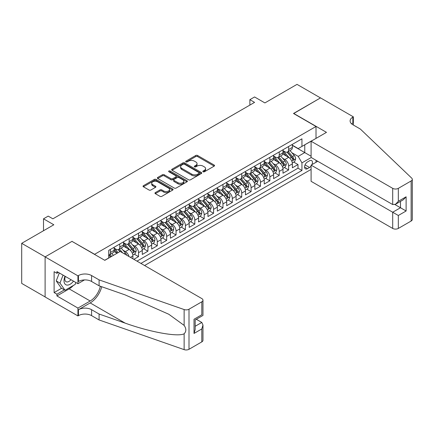 <?xml version="1.0" encoding="UTF-8"?>
<svg xmlns="http://www.w3.org/2000/svg" width="434" height="434" viewBox="0 0 434 434"><rect width="100%" height="100%" fill="white"/><g stroke="black" fill="none" stroke-linecap="round" stroke-linejoin="round"><path stroke-width="0.65" d="M203.101 171.772A0.911 0.526 0 0 0 204.387 171.772L214.174 166.124A1.302 0.754 0 0 0 214.553 165.593A1.302 0.754 0 0 0 214.174 165.061L197.6 155.491A1.302 0.754 0 0 0 195.756 155.491L185.974 161.139A0.911 0.526 0 0 0 185.709 161.513A0.911 0.526 0 0 0 185.974 161.882A0.911 0.526 0 0 0 187.26 161.882L188.53 161.155A4.166 2.403 0 0 1 194.421 161.155L195.805 161.953A4.166 2.403 0 0 1 197.025 163.651A4.166 2.403 0 0 1 195.805 165.354L194.535 166.081A0.911 0.526 0 0 0 194.269 166.455A0.911 0.526 0 0 0 194.535 166.83A0.911 0.526 0 0 0 195.826 166.83L197.09 166.097A4.166 2.403 0 0 1 202.987 166.097L204.365 166.895A4.166 2.403 0 0 1 205.586 168.593A4.166 2.403 0 0 1 204.365 170.296L203.101 171.029A0.911 0.526 0 0 0 202.835 171.397A0.911 0.526 0 0 0 203.101 171.772L203.101 171.029M155.334 192.598A1.302 0.754 0 0 0 154.954 193.13A1.302 0.754 0 0 0 155.334 193.662L159.983 196.347A1.302 0.754 0 0 0 161.828 196.347L172.694 190.07A1.302 0.754 0 0 0 173.074 189.539A1.302 0.754 0 0 0 172.694 189.007L156.115 179.437A1.302 0.754 0 0 0 154.276 179.437L143.41 185.714A1.302 0.754 0 0 0 143.03 186.246A1.302 0.754 0 0 0 143.41 186.777L149.03 190.016A1.302 0.754 0 0 0 150.869 190.016L155.518 187.336A1.302 0.754 0 0 0 155.898 186.804A1.302 0.754 0 0 0 155.518 186.273L152.735 184.662A3.483 2.013 0 0 1 151.716 183.24A3.483 2.013 0 0 1 153.864 181.385A3.483 2.013 0 0 1 157.661 181.819L168.571 188.117A3.483 2.013 0 0 1 169.591 189.539A3.483 2.013 0 0 1 167.443 191.399A3.483 2.013 0 0 1 163.645 190.96L161.828 189.913A1.302 0.754 0 0 0 159.983 189.913L155.334 192.598L155.334 193.662L159.983 190.998L159.983 189.913M72.12 241.456L94.634 254.291L316.017 126.478L293.503 113.48L320.471 97.91L297.019 84.37L264.892 102.923L254.574 96.961L249.881 99.674L254.574 102.381L52.888 218.817L48.201 216.11L43.508 218.817L43.508 230.736M72.12 241.293L45.152 256.863L21.7 243.328L53.827 224.774L43.508 218.817M188.622 179.812A1.302 0.754 0 0 0 190.461 179.812L201.327 173.54A1.302 0.754 0 0 0 201.707 173.009A1.302 0.754 0 0 0 201.327 172.477L184.754 162.907A1.302 0.754 0 0 0 182.909 162.907L172.048 169.179A1.302 0.754 0 0 0 171.663 169.71A1.302 0.754 0 0 0 172.048 170.242L188.622 179.812M169.233 171.967A0.911 0.526 0 0 1 170.161 172.097L170.161 171.012L187.011 180.745A1.302 0.754 0 0 1 187.39 181.271A1.302 0.754 0 0 1 187.011 181.803L176.144 188.079A1.302 0.754 0 0 1 174.305 188.079L157.726 178.51L157.726 177.446A1.302 0.754 0 0 0 157.347 177.978A1.302 0.754 0 0 0 157.726 178.51M157.726 177.446L162.381 174.761A1.302 0.754 0 0 1 164.22 174.761L170.942 178.64A1.302 0.754 0 0 0 172.781 178.64L175.868 176.86A1.302 0.754 0 0 0 176.247 176.329A1.302 0.754 0 0 0 175.868 175.797L168.869 171.756A0.911 0.526 0 0 1 168.604 171.387A0.911 0.526 0 0 1 169.168 170.898A0.911 0.526 0 0 1 170.161 171.012M45.103 296.916L21.7 283.402L21.7 243.328M133.846 259.331L138.533 256.624L134.269 254.156M132.43 244.809L134.784 246.17A5.306 3.065 60 0 1 138.533 252.669L142.287 250.499L142.287 254.454L147.918 251.205L143.649 248.742M141.809 239.394L144.164 240.756A5.306 3.065 60 0 1 147.918 247.255L151.667 245.085L151.667 249.04L157.298 245.79L153.028 243.328M151.189 233.98L153.544 235.337A5.306 3.065 60 0 1 157.298 241.836L161.047 239.671L161.047 243.626L166.678 240.376L162.408 237.908M160.569 228.561L162.924 229.922A5.306 3.065 60 0 1 166.678 236.422L170.426 234.257L170.426 238.206L176.058 234.957L171.788 232.494M169.949 223.147L172.303 224.508A5.306 3.065 60 0 1 176.058 231.007L179.812 228.837L179.812 232.792L185.437 229.543L181.168 227.08M179.329 217.732L181.683 219.089A5.306 3.065 60 0 1 185.437 225.588L189.191 223.423L189.191 227.378L194.817 224.128L190.548 221.666M188.709 212.313L191.069 213.674A5.306 3.065 60 0 1 194.817 220.174L198.571 218.009L198.571 221.958L204.197 218.709L199.933 216.246M198.094 206.899L200.448 208.26A5.306 3.065 60 0 1 204.197 214.759L207.951 212.589L207.951 216.544L213.577 213.295L209.313 210.832M207.474 201.484L209.828 202.841A5.306 3.065 60 0 1 213.577 209.34L217.331 207.175L217.331 211.13L222.962 207.881L218.693 205.418M216.854 196.065L219.208 197.427A5.306 3.065 60 0 1 222.962 203.926L226.711 201.761L226.711 205.711L232.342 202.466L228.072 199.998M226.233 190.651L228.588 192.012A5.306 3.065 60 0 1 232.342 198.512L236.091 196.342L236.091 200.296L241.722 197.047L237.452 194.584M235.613 185.237L237.968 186.593A5.306 3.065 60 0 1 241.722 193.092L245.476 190.927L245.476 194.882L251.102 191.633L246.832 189.17M244.993 179.817L247.347 181.179A5.306 3.065 60 0 1 251.102 187.678L254.856 185.513L254.856 189.468L260.481 186.219L256.212 183.75M254.373 174.403L256.733 175.765A5.306 3.065 60 0 1 260.481 182.264L264.235 180.094L264.235 184.049L269.861 180.799L265.597 178.336M263.758 168.989L266.113 170.35A5.306 3.065 60 0 1 269.861 176.85L273.615 174.68L273.615 178.634L279.241 175.385L274.977 172.922M273.138 163.575L275.492 164.931A5.306 3.065 60 0 1 279.241 171.43L282.995 169.265L282.995 173.22L288.626 169.971L288.626 166.016A5.306 3.065 -120 0 0 284.872 159.517L282.518 158.155M284.357 167.502L288.626 169.971M117.055 253.266L113.974 251.487M132.907 258.789L132.907 255.919A5.306 3.065 -120 0 0 129.153 249.42L123.354 246.067M128.936 256.494A5.306 3.065 60 0 0 125.404 251.584L123.044 250.223M142.287 250.499A5.306 3.065 -120 0 0 138.533 244.006L132.733 240.653M151.667 245.085A5.306 3.065 -120 0 0 147.918 238.586L142.113 235.239M161.047 239.671A5.306 3.065 -120 0 0 157.298 233.172L151.493 229.825M170.426 234.257A5.306 3.065 -120 0 0 166.678 227.758L160.873 224.405M179.812 228.837A5.306 3.065 -120 0 0 176.058 222.338L170.258 218.991M189.191 223.423A5.306 3.065 -120 0 0 185.437 216.924L179.638 213.577M198.571 218.009A5.306 3.065 -120 0 0 194.817 211.51L189.018 208.157M207.951 212.589A5.306 3.065 -120 0 0 204.197 206.09L198.398 202.743M217.331 207.175A5.306 3.065 -120 0 0 213.577 200.676L207.778 197.329M226.711 201.761A5.306 3.065 -120 0 0 222.962 195.262L217.157 191.909M236.091 196.342A5.306 3.065 -120 0 0 232.342 189.842L226.537 186.495M245.476 190.927A5.306 3.065 -120 0 0 241.722 184.428L235.922 181.081M254.856 185.513A5.306 3.065 -120 0 0 251.102 179.014L245.302 175.661M264.235 180.094A5.306 3.065 -120 0 0 260.481 173.6L254.682 170.247M273.615 174.68A5.306 3.065 -120 0 0 269.861 168.18L264.062 164.833M282.995 169.265A5.306 3.065 -120 0 0 279.241 162.766L273.442 159.419M311.943 164.627A4.112 2.376 120 0 0 311.601 160.558A4.112 2.376 120 0 0 309.545 160.764L307.478 161.953A4.112 2.376 120 0 0 304.793 165.576A4.112 2.376 120 0 0 305.422 168.875A4.112 2.376 120 0 0 307.478 168.669L309.545 167.475A4.112 2.376 120 0 0 311.091 166.07M144.587 265.532L311.091 169.401M316.017 126.478L316.017 138.392M316.017 160.276L316.017 162.278M140.925 263.416L301.945 170.459L301.945 162.875L298.191 156.376L291.898 152.741M104.719 260.275L108.706 257.975L108.706 250.391L301.945 138.826L301.945 146.41L312.263 140.562M311.232 157.515L301.945 162.875M114.147 248.118L116.019 249.203A5.306 3.065 60 0 0 118.677 249.463L122.426 247.299A5.306 3.065 -120 0 0 123.527 244.868L123.527 241.836M123.527 242.704L125.404 243.789A5.306 3.065 60 0 0 128.057 244.049L131.806 241.884A5.306 3.065 -120 0 0 132.907 239.454L132.907 236.422M132.907 237.289L134.784 238.369A5.306 3.065 60 0 0 137.437 238.635L141.186 236.465A5.306 3.065 -120 0 0 142.287 234.04L142.287 231.007M142.287 231.87L144.164 232.955A5.306 3.065 60 0 0 146.817 233.215L150.571 231.051A5.306 3.065 -120 0 0 151.667 228.62L151.667 225.588M151.667 226.456L153.544 227.541A5.306 3.065 60 0 0 156.197 227.801L159.951 225.637A5.306 3.065 -120 0 0 161.047 223.206L161.047 220.174M161.047 221.042L162.924 222.121A5.306 3.065 60 0 0 165.576 222.387L169.331 220.217A5.306 3.065 -120 0 0 170.426 217.792L170.426 214.759M170.426 215.622L172.303 216.707A5.306 3.065 60 0 0 174.956 216.967L178.71 214.803A5.306 3.065 -120 0 0 179.812 212.372L179.812 209.34M179.812 210.208L181.683 211.293A5.306 3.065 60 0 0 184.336 211.553L188.09 209.389A5.306 3.065 -120 0 0 189.191 206.958L189.191 203.926M189.191 204.794L191.069 205.873A5.306 3.065 60 0 0 193.721 206.139L197.47 203.975A5.306 3.065 -120 0 0 198.571 201.544L198.571 198.512M198.571 199.374L200.448 200.459A5.306 3.065 60 0 0 203.101 200.725L206.85 198.555A5.306 3.065 -120 0 0 207.951 196.125L207.951 193.092M207.951 193.96L209.828 195.045A5.306 3.065 60 0 0 212.481 195.305L216.235 193.141A5.306 3.065 -120 0 0 217.331 190.71L217.331 187.678M217.331 188.546L219.208 189.625A5.306 3.065 60 0 0 221.861 189.891L225.615 187.727A5.306 3.065 -120 0 0 226.711 185.296L226.711 182.264M226.711 183.132L228.588 184.211A5.306 3.065 60 0 0 231.241 184.477L234.995 182.307A5.306 3.065 -120 0 0 236.091 179.882L236.091 176.844M236.091 177.712L237.968 178.797A5.306 3.065 60 0 0 240.62 179.058L244.375 176.893A5.306 3.065 -120 0 0 245.476 174.463L245.476 171.43M245.476 172.298L247.347 173.383A5.306 3.065 60 0 0 250 173.643L253.754 171.479A5.306 3.065 -120 0 0 254.856 169.048L254.856 166.016M254.856 166.884L256.733 167.963A5.306 3.065 60 0 0 259.386 168.229L263.134 166.059A5.306 3.065 -120 0 0 264.235 163.634L264.235 160.602M264.235 161.464L266.113 162.549A5.306 3.065 60 0 0 268.765 162.81L272.514 160.645A5.306 3.065 -120 0 0 273.615 158.215L273.615 155.182M273.615 156.05L275.492 157.135A5.306 3.065 60 0 0 278.145 157.396L281.899 155.231A5.306 3.065 -120 0 0 282.995 152.801L282.995 149.768M136.987 261.143L298.006 168.18L298.006 164.551L292.375 167.801L292.375 163.851A5.306 3.065 -120 0 0 288.626 157.352L282.822 153.999M282.995 150.636L284.872 151.716A5.306 3.065 -120 0 0 287.525 151.981A5.306 3.065 -120 0 0 288.626 149.551L288.626 146.518M287.525 151.981L291.279 149.811A5.306 3.065 -120 0 0 292.375 147.386L292.375 144.354M110.393 249.42L110.393 252.452A5.306 3.065 60 0 1 109.292 254.883A5.306 3.065 60 0 1 108.706 255.094M109.292 254.883L113.046 252.713A5.306 3.065 -120 0 0 114.147 250.288L114.147 247.25M119.773 244L119.773 247.038A5.306 3.065 60 0 1 118.677 249.463M129.153 238.586L129.153 241.619A5.306 3.065 60 0 1 128.057 244.049M138.533 233.172L138.533 236.204A5.306 3.065 60 0 1 137.437 238.635M147.918 227.758L147.918 230.79A5.306 3.065 60 0 1 146.817 233.215M157.298 222.338L157.298 225.371A5.306 3.065 60 0 1 156.197 227.801M166.678 216.924L166.678 219.957A5.306 3.065 60 0 1 165.576 222.387M176.058 211.51L176.058 214.542A5.306 3.065 60 0 1 174.956 216.967M185.437 206.09L185.437 209.123A5.306 3.065 60 0 1 184.336 211.553M194.817 200.676L194.817 203.709A5.306 3.065 60 0 1 193.721 206.139M204.197 195.262L204.197 198.295A5.306 3.065 60 0 1 203.101 200.725M213.577 189.842L213.577 192.875A5.306 3.065 60 0 1 212.481 195.305M222.962 184.428L222.962 187.461A5.306 3.065 60 0 1 221.861 189.891M232.342 179.014L232.342 182.047A5.306 3.065 60 0 1 231.241 184.477M241.722 173.595L241.722 176.633A5.306 3.065 60 0 1 240.62 179.058M251.102 168.18L251.102 171.213A5.306 3.065 60 0 1 250 173.643M260.481 162.766L260.481 165.799A5.306 3.065 60 0 1 259.386 168.229M269.861 157.352L269.861 160.385A5.306 3.065 60 0 1 268.765 162.81M279.241 151.933L279.241 154.965A5.306 3.065 60 0 1 278.145 157.396M279.241 171.43L279.241 175.385M269.861 176.85L269.861 180.799M260.481 182.264L260.481 186.219M251.102 187.678L251.102 191.633M241.722 193.092L241.722 197.047M232.342 198.512L232.342 202.466M222.962 203.926L222.962 207.881M213.577 209.34L213.577 213.295M204.197 214.759L204.197 218.709M194.817 220.174L194.817 224.128M185.437 225.588L185.437 229.543M176.058 231.007L176.058 234.957M166.678 236.422L166.678 240.376M157.298 241.836L157.298 245.79M147.918 247.255L147.918 251.205M138.533 252.669L138.533 256.624M298.191 156.376L304.76 152.584L304.76 144.782L312.263 140.453M292.375 145.433L311.091 156.24M292.375 145.216L298.191 148.574L301.945 146.41M249.881 99.674L249.881 105.088M293.737 162.088L298.006 164.551M298.006 168.18L301.945 170.459M203.465 171.902L204.365 171.381A4.166 2.403 0 0 0 205.586 169.678L205.586 168.593M197.025 163.651L197.025 164.736A4.166 2.403 0 0 1 195.805 166.434L194.899 166.954M214.152 166.135L197.6 156.576A1.302 0.754 0 0 0 195.756 156.576L186.338 162.012M201.327 172.477L201.327 173.54L184.754 163.992A1.302 0.754 0 0 0 182.909 163.992L172.065 170.253M199.027 173.378A0.911 0.526 0 0 0 199.293 173.009A0.911 0.526 0 0 0 199.027 172.634L184.477 164.236A0.911 0.526 0 0 0 183.186 164.236L181.851 165.007A4.166 2.403 0 0 0 180.631 166.71A4.166 2.403 0 0 0 181.851 168.408L191.795 174.148A4.166 2.403 0 0 0 197.692 174.148L199.027 173.378L199.027 174.463A0.911 0.526 0 0 0 199.293 174.088L199.293 173.009M180.631 166.71L180.631 167.79A4.166 2.403 0 0 0 181.851 169.493L181.851 168.408M199.027 174.463L197.692 175.233A4.166 2.403 0 0 1 191.795 175.233L181.851 169.493M157.748 178.52L162.381 175.846L162.381 174.761M176.247 176.329L176.247 177.414A1.302 0.754 0 0 1 175.868 177.945L172.781 179.725A1.302 0.754 0 0 1 170.942 179.725L164.22 175.846A1.302 0.754 0 0 0 162.381 175.846M170.161 172.097L186.994 181.813M177.918 182.671A3.483 2.013 0 0 0 181.71 183.105A3.483 2.013 0 0 0 183.864 181.249A3.483 2.013 0 0 0 182.844 179.822L178.998 177.604A1.302 0.754 0 0 0 177.159 177.604L174.072 179.388A1.302 0.754 0 0 0 173.692 179.92A1.302 0.754 0 0 0 174.072 180.452L177.918 182.671L177.918 183.75A3.483 2.013 0 0 0 181.71 184.19A3.483 2.013 0 0 0 183.864 182.329L183.864 181.249M173.692 179.92L173.692 181A1.302 0.754 0 0 0 174.072 181.531L174.072 180.452M177.918 183.75L174.072 181.531M169.591 189.539L169.591 190.624A3.483 2.013 0 0 1 167.443 192.479A3.483 2.013 0 0 1 163.645 192.045L161.828 190.998A1.302 0.754 0 0 0 159.983 190.998M151.716 183.24L151.716 184.325A3.483 2.013 0 0 0 152.735 185.747L152.735 184.662M155.502 187.342L152.735 185.747M172.672 190.081L156.115 180.522A1.302 0.754 0 0 0 154.276 180.522L143.426 186.788M292.299 162.918L294.724 161.519L295.657 158.811A3.515 2.029 -120 0 0 294.29 155.513L290.004 150.549M289.147 157.694L284.064 151.808A10.15 5.859 -120 0 0 282.995 150.69M286.359 156.039L283.516 152.752A8.425 4.866 -120 0 0 282.995 152.182M287.048 152.171L291.382 157.189A3.515 2.029 60 0 1 292.635 159.614C293.162 160.32 293.541 160.103 293.764 158.963A3.515 2.029 -120 0 0 292.505 156.538L288.219 151.58M287.303 152.09L291.963 157.482A1.79 1.036 60 0 1 292.413 158.182L293.764 158.963M292.635 159.614L292.89 160.027M65.029 276.252A8.62 4.98 120 0 0 67.053 285.089A8.62 4.98 120 0 0 73.487 281.134M65.322 276.415A5.902 3.407 120 0 0 66.044 281.699A5.902 3.407 120 0 0 66.907 281.97A5.902 3.407 120 0 0 70.975 279.68M75.907 282.529L75.169 284.433L65.04 290.281L61.286 288.116L56.225 280.912L59.312 272.948M65.04 290.281L59.973 283.076L63.066 275.113M56.225 280.912L59.973 283.076M317.753 161.274L311.091 165.121L311.091 181.314L392.699 228.43L392.699 212.237L400.49 207.745L400.49 201.398M311.091 165.121L398.331 215.486L398.331 228.43L411.134 221.042L411.134 180.962A3.982 2.3 0 0 0 412.3 179.34A3.982 2.3 0 0 0 411.725 178.152L360.339 129.05L352.837 124.721A9.288 5.36 180 0 1 350.113 120.929A9.288 5.36 180 0 1 352.837 117.137L353.352 116.838L320.52 97.883L293.644 113.562M293.644 113.399L326.476 132.354L311.091 141.24L392.699 188.356A3.982 2.3 0 0 0 398.331 188.356L411.134 180.962M353.352 116.838L353.352 124.694L353.07 124.856M311.091 141.24L311.091 157.433L392.699 204.55L392.699 188.356M412.3 179.34L412.3 219.414A3.982 2.3 180 0 1 411.134 221.042M398.331 228.43A3.982 2.3 180 0 1 392.699 228.43M351.665 123.891A9.288 5.36 180 0 1 352.837 123.066L352.837 117.137M394.951 204.55L406.115 210.995L398.331 215.486M398.331 188.356L398.331 201.3L395.515 204.268L392.699 204.55M398.331 201.3L406.115 196.803L403.3 199.776L395.515 204.268M120.196 251.449L201.805 298.565A3.982 2.3 -0 0 1 202.971 300.192A3.982 2.3 -0 0 1 201.805 301.814L189.002 309.209L189.002 349.289A3.982 2.3 180 0 1 184.13 349.63L99.088 319.961L91.585 315.626A9.288 5.36 -0 0 0 78.451 315.626L77.936 315.925L45.103 296.97L45.103 256.89L71.979 241.375L104.811 260.329L120.196 251.449M99.088 319.961L99.088 314.032L125.166 323.129C150.088 332.108 177.929 337.142 184.13 333.779C186.387 331.467 186.387 328.674 184.13 325.397L168.831 314.276L125.166 294.908L99.088 285.811L91.585 281.482A9.288 5.36 -0 0 0 78.451 281.482L78.451 275.552L77.936 275.845L45.103 256.89M99.088 285.811L99.088 279.881L91.585 275.552A9.288 5.36 -0 0 0 78.451 275.552M125.166 323.129L90.18 302.927L78.451 309.697A9.288 5.36 -0 0 1 91.585 309.697L99.088 314.032M201.805 341.894L201.805 328.95L202.971 325.028L202.971 340.267A3.982 2.3 180 0 1 201.805 341.894L189.002 349.289M184.13 325.397L184.13 309.55L99.088 279.881M73.303 285.512A14.924 8.615 -60 0 1 69.163 288.876L56.925 295.939L56.925 294.209L64.384 289.901M58.427 272.438L56.925 273.301L54.109 271.679L54.109 292.581L56.925 294.209M56.925 273.301L56.925 271.57L77.936 283.7L77.936 275.845M77.936 315.925L77.936 308.075L90.18 301.006A14.924 8.615 120 0 0 100.335 286.25M56.925 295.939L77.936 308.075M196.314 319.278L201.805 322.451L202.971 325.028M90.18 302.927A17.279 9.977 120 0 0 101.735 286.733M84.489 279.919L77.936 283.7M184.13 309.55A3.982 2.3 -0 0 0 189.002 309.209M54.109 292.581L61.568 288.279M201.805 328.95L194.02 333.448L195.186 329.525L195.186 319.929L202.971 315.431L202.971 300.192M194.02 333.448L194.02 319.256C195.539 320.135 195.539 320.135 194.02 319.256L201.805 314.759C203.324 315.637 203.324 315.637 201.805 314.759L201.805 301.814M282.919 168.338L285.339 166.938L286.277 164.226A3.515 2.029 -120 0 0 284.91 160.927L280.624 155.963M279.767 163.108L274.684 157.222A10.15 5.859 -120 0 0 273.615 156.11M276.979 161.459L274.136 158.166A8.425 4.866 -120 0 0 273.615 157.602M277.668 157.585L282.002 162.604A3.515 2.029 60 0 1 283.256 165.028C283.782 165.734 284.156 165.517 284.379 164.377A3.515 2.029 -120 0 0 283.125 161.958L278.84 156.994M277.923 157.504L282.577 162.896A1.79 1.036 60 0 1 283.033 163.596L284.379 164.377M283.256 165.028L283.51 165.446M273.534 173.752L275.959 172.352L276.897 169.645A3.515 2.029 -120 0 0 275.53 166.341L271.245 161.383M270.382 168.522L265.299 162.642A10.15 5.859 -120 0 0 264.235 161.524M267.599 166.873L264.756 163.58A8.425 4.866 -120 0 0 264.235 163.016M268.288 163.005L272.623 168.023A3.515 2.029 60 0 1 273.876 170.443C274.402 171.148 274.776 170.936 274.999 169.792A3.515 2.029 -120 0 0 273.745 167.372L269.46 162.408M268.543 162.918L273.198 168.316A1.79 1.036 60 0 1 273.648 169.016L274.999 169.792M273.876 170.443L274.131 170.86M264.154 179.166L266.579 177.766L267.518 175.059A3.515 2.029 -120 0 0 266.151 171.761L261.865 166.797M261.002 173.942L255.919 168.056A10.15 5.859 -120 0 0 254.856 166.938M258.214 172.287L255.371 169A8.425 4.866 -120 0 0 254.856 168.43M258.903 168.419L263.243 173.437A3.515 2.029 60 0 1 264.496 175.857C265.022 176.567 265.396 176.35 265.619 175.211A3.515 2.029 -120 0 0 264.366 172.786L260.08 167.828M259.158 168.338L263.818 173.73A1.79 1.036 60 0 1 264.268 174.43L265.619 175.211M264.496 175.857L264.751 176.275M254.774 184.58L257.199 183.186L258.138 180.473A3.515 2.029 -120 0 0 256.765 177.175L252.479 172.211M251.622 179.356L246.539 173.47A10.15 5.859 -120 0 0 245.476 172.358M248.834 177.707L245.991 174.414A8.425 4.866 -120 0 0 245.476 173.85M249.523 173.833L253.857 178.851A3.515 2.029 60 0 1 255.111 181.276C255.642 181.982 256.017 181.765 256.239 180.625A3.515 2.029 -120 0 0 254.986 178.206L250.7 173.242M249.778 173.752L254.438 179.144A1.79 1.036 60 0 1 254.888 179.844L256.239 180.625M255.111 181.276L255.371 181.694M245.394 190L247.819 188.6L248.758 185.893A3.515 2.029 -120 0 0 247.385 182.589L243.1 177.625M242.243 184.77L237.159 178.889A10.15 5.859 -120 0 0 236.091 177.772M239.454 183.121L236.611 179.828A8.425 4.866 -120 0 0 236.091 179.264M240.143 179.247L244.478 184.271A3.515 2.029 60 0 1 245.731 186.691C246.262 187.396 246.637 187.179 246.859 186.04A3.515 2.029 -120 0 0 245.606 183.62L241.32 178.656M240.398 179.166L245.058 184.558A1.79 1.036 60 0 1 245.508 185.264L246.859 186.04M245.731 186.691L245.986 187.108M236.015 195.414L238.44 194.014L239.378 191.307A3.515 2.029 -120 0 0 238.006 188.003L233.72 183.045M232.863 190.19L227.779 184.304A10.15 5.859 -120 0 0 226.711 183.186M230.074 188.535L227.232 185.242A8.425 4.866 -120 0 0 226.711 184.678M230.763 184.667L235.098 189.685A3.515 2.029 60 0 1 236.351 192.105C236.883 192.815 237.257 192.598 237.479 191.459A3.515 2.029 -120 0 0 236.226 189.034L231.94 184.07M231.018 184.586L235.678 189.978A1.79 1.036 60 0 1 236.129 190.678L237.479 191.459M236.351 192.105L236.606 192.522M226.635 200.828L229.06 199.428L229.993 196.721A3.515 2.029 -120 0 0 228.626 193.423L224.34 188.459M223.483 195.604L218.4 189.718A10.15 5.859 -120 0 0 217.331 188.606M220.694 193.955L217.852 190.662A8.425 4.866 -120 0 0 217.331 190.092M221.383 190.081L225.718 195.099A3.515 2.029 60 0 1 226.971 197.524C227.497 198.229 227.877 198.012 228.1 196.873A3.515 2.029 -120 0 0 226.846 194.448L222.555 189.49M221.638 190L226.298 195.392A1.79 1.036 60 0 1 226.749 196.092L228.1 196.873M226.971 197.524L227.226 197.942M217.255 206.248L219.675 204.848L220.613 202.141A3.515 2.029 -120 0 0 219.246 198.837L214.96 193.873M214.103 201.018L209.02 195.132A10.15 5.859 -120 0 0 207.951 194.02M211.315 199.369L208.472 196.076A8.425 4.866 -120 0 0 207.951 195.512M212.004 195.495L216.338 200.519A3.515 2.029 60 0 1 217.591 202.938C218.118 203.644 218.492 203.427 218.714 202.287A3.515 2.029 -120 0 0 217.461 199.868L213.175 194.904M212.259 195.414L216.913 200.806A1.79 1.036 60 0 1 217.369 201.512L218.714 202.287M217.591 202.938L217.846 203.356M207.87 211.662L210.295 210.262L211.233 207.555A3.515 2.029 -120 0 0 209.866 204.251L205.58 199.293M204.718 206.438L199.64 200.551A10.15 5.859 -120 0 0 198.571 199.434M201.935 204.783L199.092 201.49A8.425 4.866 -120 0 0 198.571 200.926M202.624 200.915L206.958 205.933A3.515 2.029 60 0 1 208.212 208.353C208.738 209.063 209.112 208.846 209.334 207.702A3.515 2.029 -120 0 0 208.081 205.282L203.796 200.318M202.879 200.833L207.533 206.226A1.79 1.036 60 0 1 207.984 206.926L209.334 207.702M208.212 208.353L208.466 208.77M198.49 217.076L200.915 215.676L201.853 212.969A3.515 2.029 -120 0 0 200.486 209.671L196.201 204.707M195.338 211.852L190.255 205.966A10.15 5.859 -120 0 0 189.191 204.848M192.55 210.197L189.707 206.909A8.425 4.866 -120 0 0 189.191 206.34M193.244 206.329L197.578 211.347A3.515 2.029 60 0 1 198.832 213.772C199.358 214.477 199.732 214.26 199.955 213.121A3.515 2.029 -120 0 0 198.701 210.696L194.416 205.738M193.499 206.248L198.154 211.64A1.79 1.036 60 0 1 198.604 212.34L199.955 213.121M198.832 213.772L199.087 214.184M189.11 222.496L191.535 221.096L192.474 218.383A3.515 2.029 -120 0 0 191.106 215.085L186.815 210.121M185.958 217.266L180.875 211.38A10.15 5.859 -120 0 0 179.812 210.268M183.17 215.617L180.327 212.324A8.425 4.866 -120 0 0 179.812 211.759M183.859 211.743L188.193 216.767A3.515 2.029 60 0 1 189.452 219.186C189.978 219.892 190.352 219.675 190.575 218.535A3.515 2.029 -120 0 0 189.322 216.116L185.036 211.152M184.114 211.662L188.774 217.054A1.79 1.036 60 0 1 189.224 217.754L190.575 218.535M189.452 219.186L189.707 219.604M179.73 227.91L182.155 226.51L183.094 223.803A3.515 2.029 -120 0 0 181.721 220.499L177.435 215.541M176.578 222.685L171.495 216.799A10.15 5.859 -120 0 0 170.426 215.682M173.79 221.031L170.947 217.738A8.425 4.866 -120 0 0 170.426 217.174M174.479 217.163L178.813 222.181A3.515 2.029 60 0 1 180.067 224.6C180.598 225.311 180.973 225.094 181.195 223.949A3.515 2.029 -120 0 0 179.942 221.53L175.656 216.566M174.734 217.081L179.394 222.474A1.79 1.036 60 0 1 179.844 223.174L181.195 223.949M180.067 224.6L180.327 225.018M170.35 233.324L172.775 231.924L173.714 229.217A3.515 2.029 -120 0 0 172.341 225.919L168.056 220.955M167.198 228.1L162.115 222.213A10.15 5.859 -120 0 0 161.047 221.096M164.41 226.445L161.567 223.157A8.425 4.866 -120 0 0 161.047 222.588M165.099 222.577L169.434 227.595A3.515 2.029 60 0 1 170.687 230.02C171.218 230.725 171.593 230.508 171.815 229.369A3.515 2.029 -120 0 0 170.562 226.944L166.276 221.986M165.354 222.496L170.014 227.888A1.79 1.036 60 0 1 170.464 228.588L171.815 229.369M170.687 230.02L170.942 230.432M160.971 238.743L163.396 237.344L164.329 234.631A3.515 2.029 -120 0 0 162.962 231.333L158.676 226.369M157.819 233.514L152.735 227.628A10.15 5.859 -120 0 0 151.667 226.515M155.03 231.864L152.188 228.572A8.425 4.866 -120 0 0 151.667 228.007M155.719 227.991L160.054 233.009A3.515 2.029 60 0 1 161.307 235.434C161.839 236.139 162.213 235.922 162.435 234.783A3.515 2.029 -120 0 0 161.182 232.364L156.896 227.4M155.974 227.91L160.634 233.302A1.79 1.036 60 0 1 161.085 234.002L162.435 234.783M161.307 235.434L161.562 235.852M151.591 244.158L154.01 242.758L154.949 240.051A3.515 2.029 -120 0 0 153.582 236.747L149.296 231.789M148.439 238.928L143.356 233.047A10.15 5.859 -120 0 0 142.287 231.93M145.65 237.279L142.808 233.986A8.425 4.866 -120 0 0 142.287 233.421M146.339 233.411L150.674 238.429A3.515 2.029 60 0 1 151.927 240.848C152.453 241.554 152.833 241.342 153.05 240.197A3.515 2.029 -120 0 0 151.797 237.778L147.511 232.814M146.594 233.324L151.249 238.722A1.79 1.036 60 0 1 151.705 239.422L153.05 240.197M151.927 240.848L152.182 241.266M142.211 249.572L144.631 248.172L145.569 245.465A3.515 2.029 -120 0 0 144.202 242.167L139.916 237.203M139.054 244.347L133.976 238.461A10.15 5.859 -120 0 0 132.907 237.344M136.271 242.693L133.428 239.405A8.425 4.866 -120 0 0 132.907 238.836M136.96 238.825L141.294 243.843A3.515 2.029 60 0 1 142.547 246.262C143.074 246.973 143.448 246.756 143.67 245.617A3.515 2.029 -120 0 0 142.417 243.192L138.131 238.233M137.215 238.743L141.869 244.136A1.79 1.036 60 0 1 142.325 244.836L143.67 245.617M142.547 246.262L142.802 246.68M132.826 254.991L135.251 253.592L136.189 250.879A3.515 2.029 -120 0 0 134.822 247.581L130.536 242.617M129.674 249.762L124.591 243.875A10.15 5.859 -120 0 0 123.527 242.763M126.891 248.112L124.043 244.819A8.425 4.866 -120 0 0 123.527 244.255M127.58 244.239L131.914 249.257A3.515 2.029 60 0 1 133.167 251.682C133.694 252.387 134.068 252.17 134.29 251.031A3.515 2.029 -120 0 0 133.037 248.611L128.752 243.648M127.835 244.158L132.489 249.55A1.79 1.036 60 0 1 132.94 250.25L134.29 251.031M133.167 251.682L133.422 252.1M126.625 255.159A3.515 2.029 -120 0 0 125.442 252.995L121.157 248.031M118.113 252.653L115.211 249.295A10.15 5.859 -120 0 0 114.147 248.177M117.207 253.174L114.663 250.234A8.425 4.866 -120 0 0 114.147 249.669M122.665 252.876L119.372 249.062M118.449 249.572L120.115 251.498M118.194 249.653L119.898 251.622M113.426 255.36L111.771 253.451M111.641 256.391L109.992 254.476M109.07 254.991L110.735 256.912M108.815 255.073L110.513 257.036M125.404 251.584L129.153 249.42M134.784 246.17L138.533 244.006M144.164 240.756L147.918 238.586M153.544 235.337L157.298 233.172M162.924 229.922L166.678 227.758M172.303 224.508L176.058 222.338M181.683 219.089L185.437 216.924M191.069 213.674L194.817 211.51M200.448 208.26L204.197 206.09M209.828 202.841L213.577 200.676M219.208 197.427L222.962 195.262M228.588 192.012L232.342 189.842M237.968 186.593L241.722 184.428M247.347 181.179L251.102 179.014M256.733 175.765L260.481 173.6M266.113 170.35L269.861 168.18M275.492 164.931L279.241 162.766M284.872 159.517L288.626 157.352M288.626 149.551L292.375 147.386M110.393 252.452L114.147 250.288M119.773 247.038L123.527 244.868M129.153 241.619L132.907 239.454M138.533 236.204L142.287 234.04M147.918 230.79L151.667 228.62M157.298 225.371L161.047 223.206M166.678 219.957L170.426 217.792M176.058 214.542L179.812 212.372M185.437 209.123L189.191 206.958M194.817 203.709L198.571 201.544M204.197 198.295L207.951 196.125M213.577 192.875L217.331 190.71M222.962 187.461L226.711 185.296M232.342 182.047L236.091 179.882M241.722 176.633L245.476 174.463M251.102 171.213L254.856 169.048M260.481 165.799L264.235 163.634M269.861 160.385L273.615 158.215M279.241 154.965L282.995 152.801M288.626 166.016L292.375 163.851M130.422 257.351L132.907 255.919M305.042 164.882L309.545 167.475M304.57 166.992L307.478 168.669M204.365 171.381L204.365 170.296M194.535 166.83L194.535 166.081M195.805 166.434L195.805 165.354M185.974 161.882L185.974 161.139M195.756 156.576L195.756 155.491M197.6 156.576L197.6 155.491M214.174 166.124L214.174 165.061M172.048 170.242L172.048 169.179M182.909 163.992L182.909 162.907M184.754 163.992L184.754 162.907M191.795 175.233L191.795 174.148M197.692 175.233L197.692 174.148M164.22 175.846L164.22 174.761M170.942 179.725L170.942 178.64M172.781 179.725L172.781 178.64M175.868 177.945L175.868 176.86M187.011 181.803L187.011 180.745M161.828 190.998L161.828 189.913M163.645 192.045L163.645 190.96M155.518 187.336L155.518 186.273M143.41 186.777L143.41 185.714M154.276 180.522L154.276 179.437M156.115 180.522L156.115 179.437M172.694 190.07L172.694 189.007M291.762 161.117L295.635 158.882M284.064 151.808L284.547 151.531M292.505 156.538L294.29 155.513M289.706 158.16L291.382 157.189M406.115 196.803L406.115 210.995M91.585 281.482L91.585 275.552M91.585 309.697L91.585 315.626M184.13 349.63L184.13 333.779M78.451 309.697L78.451 315.626M69.163 288.876L90.18 301.006M195.186 326.276L201.805 322.451M282.382 166.531L286.256 164.296M274.684 157.222L275.167 156.945M283.125 161.958L284.91 160.927M280.326 163.575L282.002 162.604M273.002 171.951L276.876 169.71M265.299 162.642L265.787 162.359M273.745 167.372L275.53 166.341M270.946 168.989L272.623 168.023M263.617 177.365L267.496 175.13M255.919 168.056L256.402 167.779M264.366 172.786L266.151 171.761M261.566 174.403L263.243 173.437M254.237 182.779L258.116 180.544M246.539 173.47L247.022 173.193M254.986 178.206L256.765 177.175M252.181 179.822L253.857 178.851M244.857 188.199L248.731 185.958M237.159 178.889L237.642 178.607M245.606 183.62L247.385 182.589M242.801 185.237L244.478 184.271M235.478 193.613L239.351 191.372M227.779 184.304L228.262 184.021M236.226 189.034L238.006 188.003M233.421 190.651L235.098 189.685M226.098 199.027L229.971 196.792M218.4 189.718L218.882 189.441M226.846 194.448L228.626 193.423M224.042 196.07L225.718 195.099M216.718 204.441L220.591 202.206M209.02 195.132L209.503 194.855M217.461 199.868L219.246 198.837M214.662 201.484L216.338 200.519M207.338 209.861L211.212 207.62M199.64 200.551L200.123 200.269M208.081 205.282L209.866 204.251M205.282 206.899L206.958 205.933M197.958 215.275L201.832 213.04M190.255 205.966L190.738 205.689M198.701 210.696L200.486 209.671M195.902 212.318L197.578 211.347M188.573 220.689L192.452 218.454M180.875 211.38L181.358 211.103M189.322 216.116L191.106 215.085M186.517 217.732L188.193 216.767M179.193 226.109L183.067 223.868M171.495 216.799L171.978 216.517M179.942 221.53L181.721 220.499M177.137 223.147L178.813 222.181M169.813 231.523L173.687 229.288M162.115 222.213L162.598 221.937M170.562 226.944L172.341 225.919M167.757 228.566L169.434 227.595M160.434 236.937L164.307 234.702M152.735 227.628L153.218 227.351M161.182 232.364L162.962 231.333M158.377 233.98L160.054 233.009M151.054 242.356L154.927 240.116M143.356 233.047L143.838 232.765M151.797 237.778L153.582 236.747M148.998 239.394L150.674 238.429M141.674 247.771L145.547 245.536M133.976 238.461L134.459 238.185M142.417 243.192L144.202 242.167M139.618 244.809L141.294 243.843M132.294 253.185L136.167 250.95M124.591 243.875L125.073 243.599M133.037 248.611L134.822 247.581M130.238 250.228L131.914 249.257M115.211 249.295L115.694 249.013M124.157 253.738L125.442 252.995"/></g></svg>
